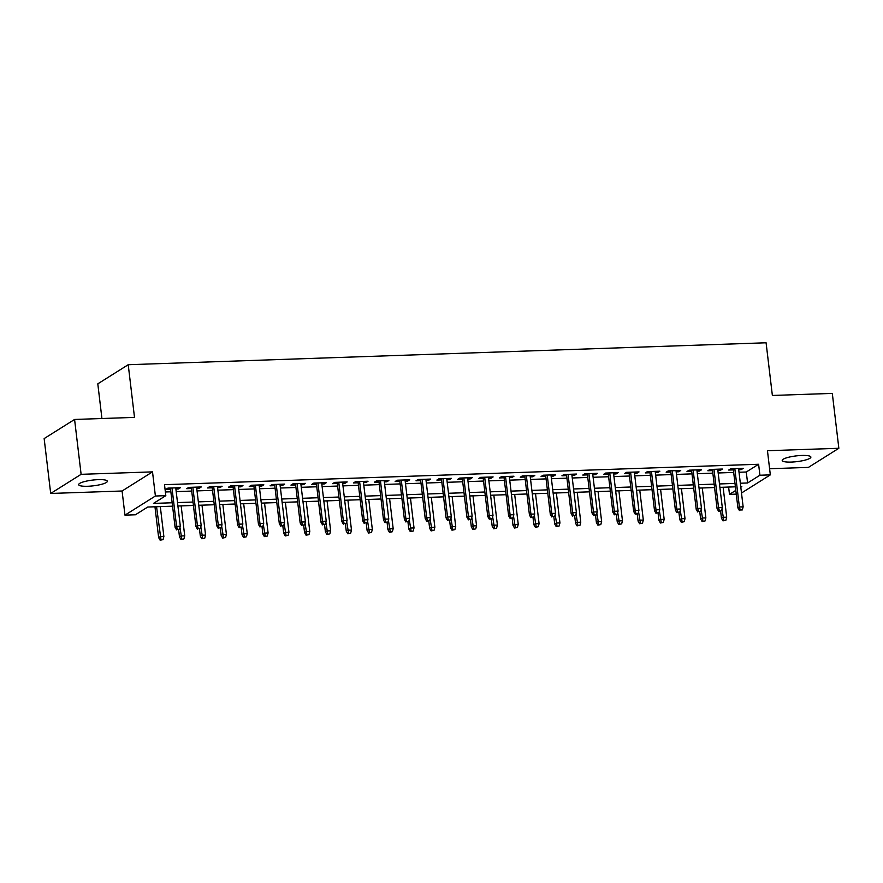 <?xml version="1.0" encoding="UTF-8"?>
<svg xmlns="http://www.w3.org/2000/svg" width="883" height="883" viewBox="0 0 883 883"><rect width="100%" height="100%" fill="white"/><g stroke="black" fill="none" stroke-linecap="round" stroke-linejoin="round"><path stroke-width="1.32" d="M87.737 486.268A14.437 2.892 173.2 0 0 107.34 481.246A14.437 2.892 173.2 0 0 98.267 479.646A14.437 2.892 173.2 0 0 78.664 484.668A14.437 2.892 173.2 0 0 87.737 486.268M791.278 462.074A14.437 2.892 173.2 0 0 810.881 457.063A14.437 2.892 173.2 0 0 801.797 455.462A14.437 2.892 173.2 0 0 782.206 460.473A14.437 2.892 173.2 0 0 791.278 462.074M172.571 506.18L147.726 507.03L135.386 514.789L124.967 515.142L155.397 496.014L165.816 495.661L153.476 503.409L172.174 502.769M122.086 491.003L152.516 471.875L81.115 474.326L74.58 419.458L44.15 438.575L50.695 493.454L122.086 491.003L124.967 515.142M101.931 418.509L97.803 383.84L128.223 364.712L766.091 342.781L772.371 395.463L832.305 393.399L838.85 448.277L767.459 450.727L770.329 474.877L741.499 493.001M769.601 468.73L808.42 467.394L838.85 448.277M736.267 494.127L729.49 494.359L735.826 490.374M728.618 487.052L729.49 494.359M81.115 474.326L50.695 493.454M175.894 489.061L178.377 488.972L180.43 487.681L167.925 488.111L165.872 489.403L170.551 489.237M196.732 488.343L199.227 488.255L201.28 486.963L188.774 487.394L186.71 488.685L191.401 488.52M217.582 487.626L220.066 487.537L222.119 486.246L209.613 486.676L207.56 487.968L212.251 487.802M238.432 486.908L240.916 486.82L242.968 485.529L230.463 485.959L228.41 487.25L233.09 487.085M259.271 486.191L261.754 486.103L263.818 484.811L251.313 485.242L249.249 486.533L253.94 486.367M280.121 485.473L282.604 485.385L284.657 484.094L272.152 484.524L270.099 485.816L274.779 485.661M300.96 484.756L303.454 484.668L305.507 483.376L293.001 483.807L290.937 485.098L295.628 484.944M321.809 484.039L324.293 483.95L326.346 482.659L313.84 483.089L311.787 484.381L316.478 484.226M342.659 483.321L345.143 483.233L347.196 481.941L334.69 482.372L332.637 483.663L337.317 483.509M363.498 482.604L365.981 482.515L368.045 481.224L355.54 481.654L353.476 482.946L358.167 482.791M384.348 481.886L386.831 481.798L388.884 480.507L376.379 480.937L374.326 482.228L379.006 482.074M405.198 481.169L407.681 481.092L409.734 479.789L397.229 480.22L395.165 481.511L399.856 481.356M426.036 480.451L428.52 480.374L430.573 479.083L418.067 479.502L416.014 480.805L420.705 480.639M446.886 479.734L449.37 479.657L451.423 478.365L438.917 478.796L436.864 480.087L441.544 479.922M467.725 479.016L470.209 478.939L472.273 477.648L459.767 478.078L457.703 479.37L462.394 479.204M488.575 478.31L491.058 478.222L493.111 476.93L480.606 477.361L478.553 478.652L483.233 478.487M509.425 477.593L511.908 477.504L513.961 476.213L501.456 476.643L499.392 477.935L504.083 477.769M530.264 476.875L532.747 476.787L534.8 475.495L522.294 475.926L520.242 477.217L524.932 477.052M551.113 476.158L553.597 476.069L555.65 474.778L543.144 475.209L541.091 476.5L545.771 476.334M571.952 475.44L574.436 475.352L576.5 474.061L563.994 474.491L561.93 475.782L566.621 475.617M592.802 474.723L595.285 474.635L597.338 473.343L584.833 473.774L582.78 475.065L587.46 474.899M613.652 474.005L616.135 473.917L618.188 472.626L605.683 473.056L603.619 474.348L608.31 474.193M634.491 473.288L636.974 473.2L639.038 471.908L626.522 472.339L624.469 473.63L629.16 473.476M655.341 472.571L657.824 472.482L659.877 471.191L647.371 471.621L645.318 472.913L649.998 472.758M676.179 471.853L678.663 471.765L680.727 470.473L668.221 470.904L666.157 472.195L670.848 472.041M697.029 471.136L699.513 471.047L701.566 469.756L689.06 470.186L687.007 471.478L691.687 471.323M717.879 470.418L720.362 470.33L722.415 469.039L709.91 469.469L707.857 470.76L712.537 470.606M739.027 472.262L746.267 472.008L758.607 464.259L164.503 484.679L165.816 495.661M165.375 491.986L170.861 491.798M176.192 491.61L191.71 491.08M197.041 490.893L212.549 490.363M217.891 490.175L233.399 489.646M238.73 489.458L254.238 488.928M259.58 488.74L275.088 488.211M280.419 488.023L295.937 487.493M301.269 487.306L316.776 486.776M322.118 486.588L337.626 486.058M342.957 485.882L358.465 485.341M363.807 485.164L379.315 484.624M384.657 484.447L400.165 483.906M405.496 483.729L421.003 483.189M426.346 483.012L441.853 482.471M447.184 482.295L462.692 481.765M468.034 481.577L483.542 481.047M488.884 480.86L504.392 480.33M509.723 480.142L525.23 479.612M530.573 479.425L546.08 478.895M551.411 478.707L566.919 478.178M572.261 477.99L587.769 477.46M593.111 477.273L608.619 476.743M613.95 476.555L629.458 476.025M634.8 475.838L650.307 475.308M655.639 475.131L671.146 474.59M676.488 474.414L691.996 473.873M697.338 473.696L712.846 473.156M718.177 472.979L733.685 472.438M738.718 469.701L741.201 469.624L743.265 468.321L730.749 468.752L728.696 470.054L733.387 469.888M152.516 471.875L155.397 496.014M758.607 464.259L759.91 475.231L770.329 474.877M74.58 419.458L134.503 417.394L128.223 364.712M740.815 487.239L741.819 486.599L740.738 486.643M735.407 486.82L719.899 487.361M714.557 487.537L699.049 488.078M693.707 488.255L678.199 488.796M672.868 488.972L657.36 489.502M652.018 489.69L636.511 490.22M631.179 490.407L615.661 490.937M610.33 491.125L594.822 491.654M589.48 491.842L573.972 492.372M568.641 492.559L553.133 493.089M547.791 493.277L532.283 493.807M526.952 493.994L511.434 494.524M506.102 494.712L490.595 495.242M485.253 495.429L469.745 495.959M464.414 496.136L448.906 496.676M443.564 496.853L428.056 497.394M422.725 497.571L407.206 498.111M401.875 498.288L386.368 498.829M381.026 499.005L365.518 499.546M360.187 499.723L344.679 500.253M339.337 500.44L323.829 500.97M318.498 501.158L302.979 501.687M297.648 501.875L282.141 502.405M276.798 502.593L261.291 503.122M255.96 503.31L240.452 503.84M235.11 504.027L219.602 504.557M214.271 504.745L198.752 505.275M193.421 505.462L177.913 505.992M740.329 483.233L747.581 482.979L759.91 475.231M177.505 502.582L193.013 502.052M198.355 501.864L213.863 501.334M219.194 501.147L234.701 500.617M240.044 500.44L255.551 499.899M260.882 499.723L276.401 499.182M281.732 499.005L297.24 498.465M302.582 498.288L318.09 497.747M323.421 497.571L338.929 497.03M344.271 496.853L359.778 496.323M365.109 496.136L380.628 495.606M385.959 495.418L401.467 494.888M406.809 494.701L422.317 494.171M427.648 493.983L443.156 493.454M448.498 493.266L464.005 492.736M469.337 492.548L484.855 492.019M490.186 491.831L505.694 491.301M511.036 491.114L526.544 490.584M531.875 490.396L547.383 489.866M552.725 489.679L568.233 489.149M573.564 488.972L589.082 488.431M594.414 488.255L609.921 487.714M615.263 487.537L630.771 486.997M636.102 486.82L651.61 486.279M656.952 486.103L672.46 485.562M677.791 485.385L693.31 484.855M698.641 484.668L714.148 484.138M719.49 483.95L734.998 483.42M746.267 472.008L747.581 482.979M741.058 468.398L741.201 469.624M720.219 469.116L720.362 470.33M699.369 469.833L699.513 471.047M678.519 470.551L678.663 471.765M657.68 471.268L657.824 472.482M636.831 471.986L636.974 473.2M615.992 472.703L616.135 473.917M595.142 473.42L595.285 474.635M574.292 474.138L574.436 475.352M553.453 474.855L553.597 476.069M532.604 475.573L532.747 476.787M511.765 476.29L511.908 477.504M490.915 477.008L491.058 478.222M470.065 477.714L470.209 478.939M449.226 478.431L449.37 479.657M428.376 479.149L428.52 480.374M407.527 479.866L407.681 481.092M386.688 480.584L386.831 481.798M365.838 481.301L365.981 482.515M344.999 482.019L345.143 483.233M324.149 482.736L324.293 483.95M303.299 483.454L303.454 484.668M282.461 484.171L282.604 485.385M261.611 484.888L261.754 486.103M240.772 485.606L240.916 486.82M219.922 486.323L220.066 487.537M199.072 487.041L199.227 488.255M178.234 487.758L178.377 488.972M733.232 468.674L737.912 507.913L739.391 506.974L734.822 468.619M740.241 510.01L742.327 509.933L740.241 510.01L739.391 506.974L743.144 506.853L738.574 468.487M737.912 507.913L739.424 510.529M742.327 509.933L743.144 506.853M722.978 520.86L725.881 520.275L722.978 520.86L721.466 518.244L722.945 517.317L726.698 517.184L723.133 487.25M723.795 520.352L721.952 508.906M721.466 518.244L720.627 511.169L721.477 510.65L718.574 511.246L720.66 511.169M726.698 517.184L725.881 520.275M712.393 469.392L717.073 508.63L718.552 507.692L713.972 469.337M719.391 510.727L718.552 507.692L722.305 507.57L717.724 469.204M717.073 508.63L718.574 511.246M721.477 510.65L722.305 507.57M691.544 470.109L696.223 509.348L697.702 508.409L693.133 470.054M698.552 511.445L700.638 511.367L698.552 511.445L697.702 508.409L701.455 508.288L696.886 469.922M696.223 509.348L697.725 511.963M700.638 511.367L701.455 508.288M670.705 470.816L675.385 510.054L676.864 509.127L672.283 470.771M677.702 512.162L679.789 512.085L677.702 512.162L676.864 509.127L680.616 508.994L676.036 470.639M675.385 510.054L676.886 512.681M679.789 512.085L680.616 508.994M649.855 471.533L654.535 510.771L656.014 509.844L651.444 471.478M656.864 512.88L658.95 512.802L656.864 512.88L656.014 509.844L659.767 509.712L655.197 471.356M654.535 510.771L656.036 513.398M658.95 512.802L659.767 509.712M702.128 521.577L705.031 520.992L702.128 521.577L700.627 518.961L702.106 518.034L705.859 517.902L702.283 487.957M702.945 521.069L701.102 509.623M700.627 518.961L699.778 511.886M705.859 517.902L705.031 520.992M681.279 522.294L684.193 521.71L681.279 522.294L679.778 519.679L681.257 518.751L685.009 518.619L681.444 488.674M682.106 521.787L680.252 510.341M679.778 519.679L678.939 512.604M685.009 518.619L684.193 521.71M660.44 523.012L663.343 522.427L660.44 523.012L658.939 520.396L660.418 519.469L664.171 519.336L660.594 489.392M661.257 522.493L659.413 511.058M658.939 520.396L658.089 513.321M664.171 519.336L663.343 522.427M639.59 523.729L642.504 523.144L639.59 523.729L638.089 521.113L639.568 520.186L643.321 520.054L639.756 490.109M640.418 523.211L638.564 511.765M638.089 521.113L637.25 514.038L638.1 513.52L635.197 514.116L637.272 514.038M643.321 520.054L642.504 523.144M629.005 472.25L633.685 511.489L635.164 510.562L630.594 472.195M636.014 513.597L635.164 510.562L638.917 510.429L634.347 472.074M633.685 511.489L635.197 514.116M638.1 513.52L638.917 510.429M618.751 524.447L621.654 523.862L618.751 524.447L617.239 521.831L618.718 520.904L622.471 520.771L618.906 490.827M619.568 523.928L617.725 512.482M617.239 521.831L616.4 514.756M622.471 520.771L621.654 523.862M608.166 472.968L612.846 512.206L614.325 511.279L609.745 472.913M615.164 514.314L617.25 514.237L615.164 514.314L614.325 511.279L618.078 511.147L613.497 472.791M612.846 512.206L614.347 514.822M617.25 514.237L618.078 511.147M587.316 473.685L591.996 512.924L593.475 511.997L588.906 473.63M594.325 515.032L596.411 514.955L594.325 515.032L593.475 511.997L597.228 511.864L592.659 473.509M591.996 512.924L593.497 515.54M596.411 514.955L597.228 511.864M566.478 474.403L571.158 513.641L572.637 512.714L568.056 474.348M573.475 515.738L575.561 515.672L573.475 515.738L572.637 512.714L576.389 512.582L571.809 474.226M571.158 513.641L572.659 516.257M575.561 515.672L576.389 512.582M545.628 475.12L550.308 514.359L551.787 513.431L547.217 475.065M552.637 516.456L554.712 516.389L552.637 516.456L551.787 513.431L555.539 513.299L550.97 474.933M550.308 514.359L551.809 516.974M554.712 516.389L555.539 513.299M524.778 475.838L529.458 515.076L530.937 514.149L526.367 475.782M531.787 517.173L533.873 517.107L531.787 517.173L530.937 514.149L534.69 514.016L530.12 475.65M529.458 515.076L530.97 517.692M533.873 517.107L534.69 514.016M597.901 525.164L600.804 524.579L597.901 525.164L596.4 522.548L597.879 521.621L601.632 521.489L598.056 491.544M598.718 524.645L596.875 513.2M596.4 522.548L595.55 515.473M601.632 521.489L600.804 524.579M577.052 525.882L579.965 525.297L577.052 525.882L575.55 523.266L577.029 522.339L580.782 522.206L577.217 492.261M577.879 525.363L576.025 513.917M575.55 523.266L574.712 516.191M580.782 522.206L579.965 525.297M556.213 526.599L559.116 526.014L556.213 526.599L554.712 523.983L556.191 523.045L559.943 522.924L556.367 492.979M557.03 526.08L555.186 514.634M554.712 523.983L553.862 516.908M559.943 522.924L559.116 526.014M535.363 527.317L538.266 526.732L535.363 527.317L533.862 524.701L535.341 523.762L539.094 523.641L535.528 493.696M536.191 526.798L534.336 515.352M533.862 524.701L533.023 517.626M539.094 523.641L538.266 526.732M514.524 528.034L517.427 527.449L514.524 528.034L513.012 525.418L514.491 524.48L518.244 524.359L514.679 494.414M515.341 527.515L513.498 516.069M513.012 525.418L512.173 518.343L513.023 517.824L510.12 518.409L512.206 518.343M518.244 524.359L517.427 527.449M503.939 476.555L508.619 515.793L510.098 514.866L505.517 476.5M510.937 517.891L510.098 514.866L513.851 514.734L509.27 476.367M508.619 515.793L510.12 518.409M513.023 517.824L513.851 514.734M493.674 528.751L496.577 528.155L493.674 528.751L492.173 526.136L493.652 525.197L497.405 525.076L493.829 495.131M494.491 528.233L492.648 516.787M492.173 526.136L491.323 519.061L492.184 518.542L489.27 519.127L491.356 519.061M497.405 525.076L496.577 528.155M483.089 477.273L487.769 516.511L489.248 515.584L484.679 477.217M490.098 518.608L489.248 515.584L493.001 515.451L488.431 477.085M487.769 516.511L489.27 519.127M492.184 518.542L493.001 515.451M472.824 529.469L475.738 528.873L472.824 529.469L471.323 526.853L472.802 525.915L476.555 525.793L472.99 495.849M473.652 528.95L471.798 517.504M471.323 526.853L470.484 519.778M476.555 525.793L475.738 528.873M462.25 477.99L466.93 517.228L468.409 516.301L463.829 477.935M469.248 519.325L471.334 519.259L469.248 519.325L468.409 516.301L472.162 516.169L467.582 477.802M466.93 517.228L468.431 519.844M471.334 519.259L472.162 516.169M451.986 530.186L454.888 529.59L451.986 530.186L450.485 527.559L451.964 526.632L455.716 526.5L452.14 496.566M452.802 529.668L450.959 518.222M450.485 527.559L449.635 520.495M455.716 526.5L454.888 529.59M441.401 478.707L446.081 517.946L447.56 517.008L442.99 478.652M448.409 520.043L450.485 519.977L448.409 520.043L447.56 517.008L451.312 516.886L446.743 478.52M446.081 517.946L447.582 520.562M450.485 519.977L451.312 516.886M431.136 530.904L434.039 530.308L431.136 530.904L429.635 528.277L431.114 527.35L434.866 527.217L431.301 497.284M431.964 530.385L430.109 518.939M429.635 528.277L428.796 521.202L429.646 520.694L426.743 521.279L428.818 521.202M434.866 527.217L434.039 530.308M420.551 479.425L425.231 518.663L426.71 517.725L422.14 479.37M427.56 520.76L426.71 517.725L430.462 517.604L425.893 479.237M425.231 518.663L426.743 521.279M429.646 520.694L430.462 517.604M410.297 531.621L413.2 531.025L410.297 531.621L408.785 528.994L410.264 528.067L414.017 527.935L410.452 498.001M411.114 531.102L409.271 519.657M408.785 528.994L407.946 521.919M414.017 527.935L413.2 531.025M399.712 480.142L404.392 519.381L405.871 518.442L401.29 480.087M406.71 521.478L408.796 521.4L406.71 521.478L405.871 518.442L409.624 518.321L405.043 479.955M404.392 519.381L405.893 521.996M408.796 521.4L409.624 518.321M389.447 532.328L392.35 531.743L389.447 532.328L387.946 529.712L389.425 528.785L393.178 528.652L389.602 498.718M390.264 531.82L388.421 520.374M387.946 529.712L387.096 522.637M393.178 528.652L392.35 531.743M378.862 480.86L383.542 520.098L385.021 519.16L380.452 480.805M385.871 522.195L387.957 522.118L385.871 522.195L385.021 519.16L388.774 519.038L384.204 480.672M383.542 520.098L385.043 522.714M387.957 522.118L388.774 519.038M358.023 481.577L362.703 520.804L364.182 519.877L359.602 481.522M365.021 522.913L367.107 522.835L365.021 522.913L364.182 519.877L367.935 519.756L363.354 481.39M362.703 520.804L364.204 523.431M367.107 522.835L367.935 519.756M337.174 482.284L341.853 521.522L343.332 520.595L338.763 482.239M344.182 523.63L346.257 523.553L344.182 523.63L343.332 520.595L347.085 520.462L342.516 482.107M341.853 521.522L343.355 524.149M346.257 523.553L347.085 520.462M316.324 483.001L321.004 522.239L322.483 521.312L317.913 482.946M323.333 524.347L325.419 524.27L323.333 524.347L322.483 521.312L326.235 521.18L321.666 482.824M321.004 522.239L322.516 524.866M325.419 524.27L326.235 521.18M295.485 483.718L300.165 522.957L301.644 522.03L297.063 483.663M302.483 525.065L304.569 524.988L302.483 525.065L301.644 522.03L305.397 521.897L300.816 483.542M300.165 522.957L301.666 525.573M304.569 524.988L305.397 521.897M274.635 484.436L279.315 523.674L280.794 522.747L276.224 484.381M281.644 525.782L283.73 525.705L281.644 525.782L280.794 522.747L284.547 522.615L279.977 484.259M279.315 523.674L280.816 526.29M283.73 525.705L284.547 522.615M253.796 485.153L258.476 524.392L259.955 523.464L255.375 485.098M260.794 526.5L262.88 526.423L260.794 526.5L259.955 523.464L263.708 523.332L259.127 484.977M258.476 524.392L259.977 527.008M262.88 526.423L263.708 523.332M232.946 485.871L237.626 525.109L239.105 524.182L234.536 485.816M239.955 527.206L242.03 527.14L239.955 527.206L239.105 524.182L242.858 524.049L238.289 485.694M237.626 525.109L239.127 527.725M242.03 527.14L242.858 524.049M212.097 486.588L216.776 525.827L218.256 524.899L213.686 486.533M219.105 527.924L221.192 527.857L219.105 527.924L218.256 524.899L222.008 524.767L217.439 486.401M216.776 525.827L218.289 528.442M221.192 527.857L222.008 524.767M191.258 487.306L195.938 526.544L197.417 525.617L192.836 487.25M198.256 528.641L200.342 528.575L198.256 528.641L197.417 525.617L201.169 525.484L196.589 487.118M195.938 526.544L197.439 529.16M200.342 528.575L201.169 525.484M170.408 488.023L175.088 527.261L176.567 526.334L171.997 487.968M177.417 529.359L179.503 529.292L177.417 529.359L176.567 526.334L180.32 526.202L175.75 487.835M175.088 527.261L176.589 529.877M179.503 529.292L180.32 526.202M368.597 533.045L371.511 532.46L368.597 533.045L367.096 530.429L368.575 529.502L372.328 529.37L368.763 499.425M369.425 532.537L367.571 521.091M367.096 530.429L366.257 523.354M372.328 529.37L371.511 532.46M347.759 533.762L350.661 533.177L347.759 533.762L346.257 531.147L347.736 530.219L351.489 530.087L347.913 500.142M348.575 533.255L346.732 521.809M346.257 531.147L345.408 524.072M351.489 530.087L350.661 533.177M326.909 534.48L329.812 533.895L326.909 534.48L325.408 531.864L326.887 530.937L330.639 530.804L327.074 500.86M327.736 533.961L325.882 522.515M325.408 531.864L324.569 524.789M330.639 530.804L329.812 533.895M306.07 535.197L308.973 534.612L306.07 535.197L304.558 532.581L306.037 531.654L309.79 531.522L306.224 501.577M306.887 534.679L305.043 523.233M304.558 532.581L303.719 525.506M309.79 531.522L308.973 534.612M285.22 535.915L288.123 535.33L285.22 535.915L283.719 533.299L285.198 532.372L288.951 532.239L285.375 502.295M286.037 535.396L284.194 523.95M283.719 533.299L282.869 526.224M288.951 532.239L288.123 535.33M264.37 536.632L267.284 536.047L264.37 536.632L262.869 534.016L264.348 533.089L268.101 532.957L264.536 503.012M265.198 536.113L263.344 524.668M262.869 534.016L262.03 526.941M268.101 532.957L267.284 536.047M243.531 537.35L246.434 536.765L243.531 537.35L242.03 534.734L243.509 533.807L247.262 533.674L243.686 503.729M244.348 536.831L242.505 525.385M242.03 534.734L241.18 527.659M247.262 533.674L246.434 536.765M222.682 538.067L225.584 537.482L222.682 538.067L221.18 535.451L222.659 534.513L226.412 534.392L222.847 504.447M223.509 537.548L221.655 526.102M221.18 535.451L220.342 528.376M226.412 534.392L225.584 537.482M201.843 538.785L204.746 538.2L201.843 538.785L200.331 536.169L201.81 535.23L205.562 535.109L201.997 505.164M202.66 538.266L200.816 526.82M200.331 536.169L199.492 529.094M205.562 535.109L204.746 538.2M180.993 539.502L183.896 538.917L180.993 539.502L179.492 536.886L180.971 535.948L184.724 535.826L181.147 505.882M181.81 538.983L179.966 527.537M179.492 536.886L178.642 529.811M184.724 535.826L183.896 538.917M160.143 540.219L163.057 539.623L160.143 540.219L158.642 537.604L160.121 536.665L163.874 536.544L160.309 506.599M160.971 539.701L156.556 506.732M158.642 537.604L154.966 506.776M163.874 536.544L163.057 539.623"/></g></svg>
